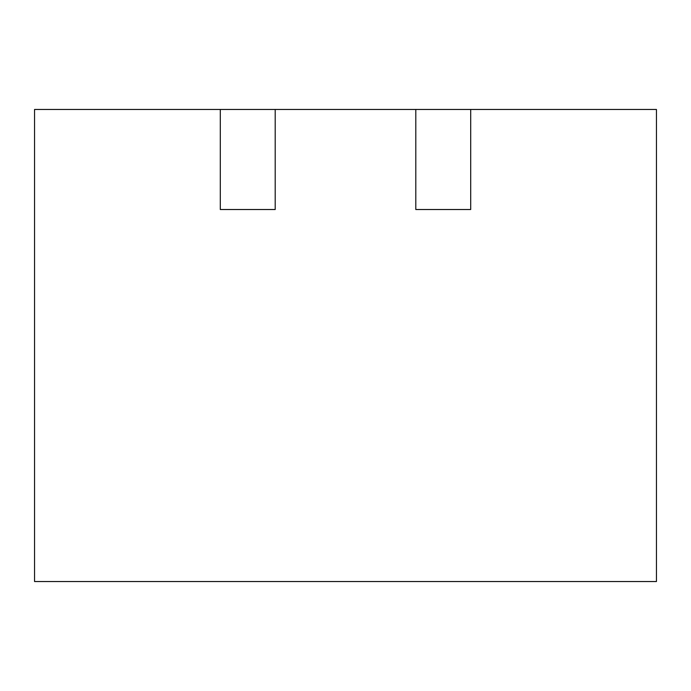 <?xml version="1.0" encoding="UTF-8"?>
<svg xmlns="http://www.w3.org/2000/svg" width="691" height="691" viewBox="0 0 691 691"><rect width="100%" height="100%" fill="white"/><g stroke="black" fill="none" stroke-linecap="round" stroke-linejoin="round"><path stroke-width="1.04" d="M220.299 109.463L275.199 109.463L275.199 209.52L220.299 209.52L220.299 109.463L34.55 109.463L34.55 581.537L656.45 581.537L656.45 109.463L470.701 109.463L470.701 209.52L415.801 209.52L470.701 209.52M275.199 109.463L415.801 109.463L415.801 209.52M220.299 209.52L275.199 209.52M415.801 109.463L470.701 109.463"/></g></svg>
